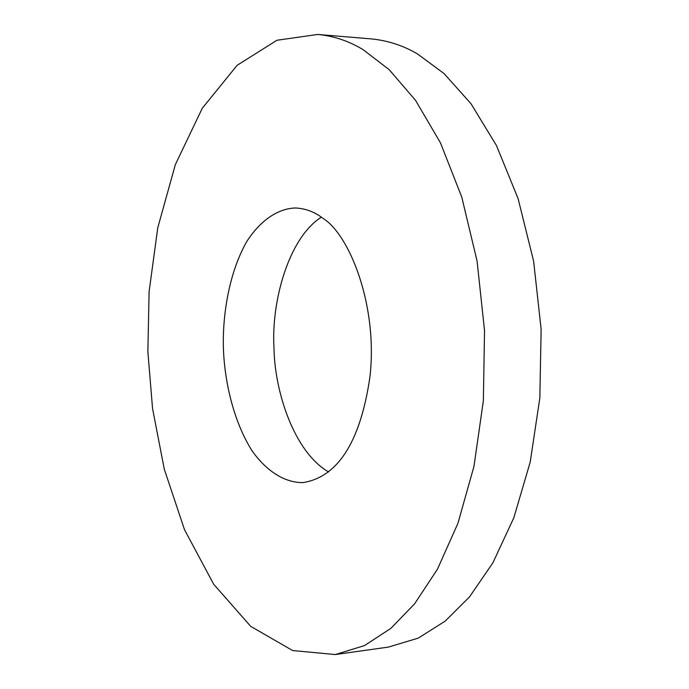 <?xml version="1.0" encoding="UTF-8"?>
<svg xmlns="http://www.w3.org/2000/svg" width="689" height="689" viewBox="0 0 689 689"><rect width="100%" height="100%" fill="white"/><g stroke="black" fill="none" stroke-linecap="round" stroke-linejoin="round"><path stroke-width="1.03" d="M317.75 34.45L371.121 38.885C387.606 40.462 403.048 45.474 417.448 53.914L444.078 73.585L471 103.72L496.424 145.439L518.076 198.561L533.613 261.122L541.132 329.264L539.84 397.958L530.203 462.112L513.822 517.801L492.859 562.879L469.485 596.932L445.258 621.065L418.257 638.126L388.355 647.1L335.31 654.55L292.601 650.537L250.693 626.344L213.668 584.229L184.471 529.617L164.266 469.106L152.553 408.586L147.868 351.683L149.1 291.731L157.755 227.826L175.35 164.611L202.256 108.302L237.111 65.317L276.909 40.272L317.75 34.45C333.846 36 348.944 41.064 363.034 49.625L389.113 69.606L415.51 100.301L440.469 142.847L461.768 197.097L477.072 261.019L484.539 330.668L483.351 400.869L473.963 466.401L457.961 523.235L437.463 569.183L414.606 603.831L390.921 628.325L364.524 645.576L335.319 654.55M328.558 471.922C293.833 451.846 274.506 390.835 273.989 347.747C271.199 302.342 288.217 238.299 321.341 217.164M322.917 218.31C349.323 234.389 378.106 305.485 369.95 376.788C359.899 445.99 335.414 477.425 303.117 482.576C285.255 482.929 266.832 471.646 252.01 450.77C233.261 420.85 224.605 381.25 223.408 348.668C222.358 314.425 229.256 272.362 246.74 241.563C260.623 220.084 278.175 208.509 295.383 207.975C305.528 208.483 314.709 211.928 322.917 218.31"/></g></svg>

